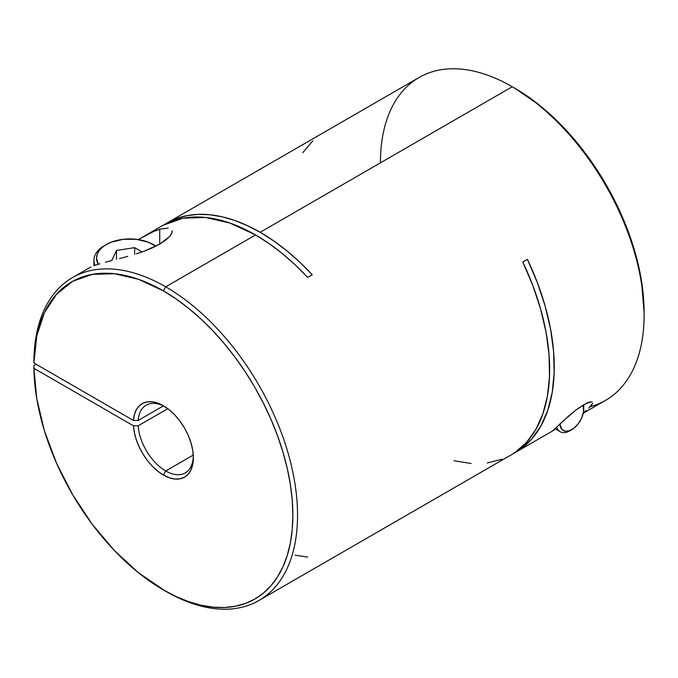 <?xml version="1.0" encoding="UTF-8"?>
<svg xmlns="http://www.w3.org/2000/svg" width="678" height="678" viewBox="0 0 678 678"><rect width="100%" height="100%" fill="white"/><g stroke="black" fill="none" stroke-linecap="round" stroke-linejoin="round"><path stroke-width="1.02" d="M159.737 229.206L159.737 244.088L159.737 229.206L168.237 228.045L159.737 229.206L153.601 231.478L159.737 229.206M146.889 234.724L153.601 231.478L139.66 238.859L146.889 234.724M138.456 239.605L139.66 238.859L138.456 239.605M89.606 267.7L90.996 266.988L89.606 267.7M94.734 265.462L99.819 263.801L94.734 265.462M584.733 411.521L586.173 410.41M591.979 404.647L588.682 408.3L592.606 403.24M554.451 429.877L553.358 430.208L562.223 421.818L576.181 409.809L583.758 404.673L590.733 401.842M592.174 402.029L589.614 402.054L587.004 402.995L576.181 409.809L568.639 416.012L553.036 430.606M72.495 277.582A186.433 107.641 60 0 0 33.9 360.281L33.9 362.984L133.456 420.462L138.151 420.47L163.406 405.885L138.151 420.47A39.112 22.586 60 0 1 146.151 405.173A39.112 22.586 60 0 1 164.568 406.469A39.112 22.586 -120 0 0 138.151 420.47L133.456 420.462A42.426 24.493 60 0 1 163.373 405.758L163.373 405.758A42.426 24.493 60 0 1 193.366 457.709A42.426 24.493 60 0 1 163.373 475.032L165.712 470.981A39.112 22.586 -120 0 0 193.34 456.319A39.112 22.586 60 0 1 185.263 472.913A39.112 22.586 60 0 1 165.712 470.981L193.281 455.057L165.712 470.981A39.112 22.586 60 0 1 138.151 425.792L167.788 408.681L138.151 425.792A39.112 22.586 -120 0 0 165.712 470.981L163.373 475.032L157.796 471.218L152.423 466.328L147.431 460.531L142.99 454.048L139.253 447.082L136.363 439.878L134.405 432.7L133.456 425.784L33.9 368.307L36.773 398.757L44.409 430.767L56.511 463.15L72.622 494.669L92.149 524.153L114.345 550.485L138.388 572.69L165.712 591.267A186.433 107.641 -120 0 0 297.54 515.153A186.433 107.641 -120 0 0 165.712 286.819L163.373 290.87A183.128 105.726 60 0 1 292.862 515.153A183.128 105.726 60 0 1 163.373 589.919L176.06 596.521L188.628 601.632L200.959 605.183L212.926 607.141L224.41 607.505L235.308 606.251L245.512 603.403L254.928 598.988L263.462 593.038L271.039 585.623L277.565 576.809L283.006 566.681L287.286 555.341L290.37 542.892L292.235 529.45L292.862 515.153L292.235 500.135L290.37 484.55L287.286 468.532L283.006 452.243L277.565 435.844L271.039 419.487L263.462 403.325L254.928 387.528L245.512 372.239L235.308 357.603L224.41 343.771L212.926 330.864L200.959 319.016L188.628 308.329L176.06 298.922L163.373 290.87L165.712 286.819A186.433 107.641 -120 0 0 33.9 360.281L33.9 362.984A183.128 105.726 60 0 1 163.373 290.87L138.388 279.26L114.345 273.7L92.149 274.404L72.622 281.336L56.511 294.252L44.409 312.651L36.773 335.856L33.9 362.984L133.456 420.462L134.405 414.648L136.363 409.724L139.253 405.868L142.99 403.207L147.431 401.842L152.423 401.825L157.796 403.139L163.373 405.758L169.22 409.8L174.848 415.021L180.034 421.216L184.577 428.149L188.315 435.547L191.086 443.141L192.789 450.624L193.366 457.709L192.789 464.142L191.086 469.651L188.315 474.041L184.577 477.134L180.034 478.821L174.848 479.024L169.22 477.744L163.373 475.032A42.426 24.493 60 0 1 133.456 425.784L138.151 425.792L133.456 425.784L33.9 368.307L33.9 365.603L36.171 364.289L33.9 365.603L33.9 368.307A183.128 105.726 60 0 0 163.364 589.911A183.128 105.726 60 0 1 163.364 589.911L165.712 591.267A186.433 107.641 60 0 1 165.703 591.267A186.433 107.641 -120 0 0 165.712 591.267L165.712 591.267A186.433 107.641 60 0 0 258.928 600.505A186.433 107.641 60 0 0 287.506 451.107A186.433 107.641 60 0 0 165.712 286.819L255.555 234.944L165.712 286.819A186.433 107.641 60 0 0 72.495 277.582L89.513 267.759M583.233 413.266L605.488 400.418A186.433 107.641 -120 0 0 634.066 251.021A186.433 107.641 -120 0 0 512.271 86.733L260.166 232.283A186.433 107.641 60 0 1 312.253 274.743L307.642 277.404A186.433 107.641 -120 0 0 255.555 234.944A186.433 107.641 -120 0 0 162.339 225.706L142.982 236.885M590.335 406.698L590.335 406.698A186.433 107.641 60 0 0 644.1 315.067L644.1 312.363A183.128 105.726 -120 0 0 514.61 88.089L539.73 105.429L563.901 127.795L586.19 154.33L605.768 184.035L621.879 215.774L633.913 248.343L641.413 280.506L644.1 312.499M527.399 259.36A186.433 107.641 60 0 1 515.636 452.294A186.433 107.641 60 0 1 513.305 453.574L520.907 448.887L532.001 438.725L541.019 425.767L547.799 410.258L552.206 392.486L554.155 372.79L553.604 351.543L550.578 329.144L545.129 306.024L537.349 282.616L527.399 259.36L522.789 262.022L527.399 259.36M258.928 600.505L511.026 454.955A186.433 107.641 -120 0 0 522.789 262.022L532.815 285.463L540.62 309.058L546.07 332.347L549.053 354.899L549.511 376.265L547.443 396.037L542.875 413.843L535.908 429.335L526.662 442.209L515.331 452.226M105.437 262.225L112.073 260.496L105.437 262.225M119.591 258.572L127.795 256.377L119.591 258.572M136.371 253.843L144.863 250.928L136.371 253.843M152.821 247.639L144.863 250.928L159.822 244.046L152.821 247.639M165.449 240.326L159.822 244.046L169.441 236.698L165.449 240.326M171.661 233.41L169.441 236.698C171.509 234.308 172.398 232.334 172.102 230.766L171.661 233.41M380.434 162.847A186.433 107.641 60 0 1 512.271 86.733A186.433 107.641 -120 0 0 419.055 77.495L166.949 223.045A186.433 107.641 60 0 1 260.166 232.283L512.271 86.733A186.433 107.641 60 0 1 644.1 315.067M166.949 223.045L164.678 224.426A186.433 107.641 60 0 1 166.949 223.045L176.534 218.553L186.925 215.655L198.027 214.375L209.722 214.74L221.901 216.74L234.452 220.358L247.25 225.554L260.166 232.283L273.531 240.783L286.76 250.758L299.71 262.123L312.253 274.743L307.642 277.404L295.099 264.784L282.15 253.419L268.92 243.444L255.555 234.944L230.122 223.121L205.646 217.46L183.035 218.172L163.161 225.249M453.938 460.743L471.125 463.498M487.296 462.972L502.118 459.192M312.838 140.804L302.812 152.669M295.099 555.214L307.642 557.079M172.102 230.766L172.153 231.359M155.126 245.622L153.287 244.555A33.247 19.196 180 0 1 155.821 246.199L148.245 242.173L136.261 239.309L123.294 239.309L111.311 242.173L106.268 244.555L102.132 247.47L99.064 250.784L97.174 254.386L96.53 258.132L98.285 264.276A33.247 19.196 180 0 1 106.268 244.555A33.247 19.196 180 0 1 153.287 244.555L155.126 245.622A35.849 20.696 180 0 1 155.965 246.122A35.849 20.696 0 0 0 155.126 245.622L153.287 244.555M106.268 244.555L104.429 245.622A35.849 20.696 0 0 0 95.03 265.352A35.849 20.696 180 0 1 93.928 260.259A35.849 20.696 180 0 1 105.378 245.089M116.472 250.445L134.651 247.639L142.092 251.928L134.651 247.639L134.651 254.377L134.651 247.639L116.472 250.445L116.472 259.377L116.472 250.445L111.768 260.572L116.472 250.445M583.75 406.8L583.75 408.927A16.95 9.789 -60 0 1 571.766 429.683A16.95 9.789 -60 0 1 559.842 424.055L561.799 429.284L565.113 431.191L569.427 430.767L574.105 428.064L578.427 423.504L581.732 417.784L583.521 411.758L583.173 405.02A16.95 9.789 -60 0 1 583.75 408.927L583.75 406.8A19.56 11.289 120 0 0 583.631 404.749A19.56 11.289 -60 0 1 583.75 406.8M570.876 430.157A19.56 11.289 -60 0 1 560.147 431.716A19.56 11.289 -60 0 1 556.68 427.03A19.56 11.289 120 0 0 569.927 430.75L571.766 429.683M515.636 452.294L553.833 430.242M512.271 86.733L514.61 88.089M93.928 265.759L93.928 260.259M554.918 428.699L560.147 431.716"/></g></svg>
